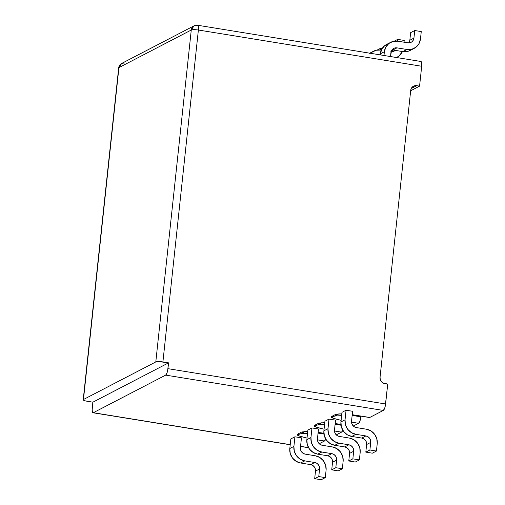 <?xml version="1.0" encoding="UTF-8"?>
<svg xmlns="http://www.w3.org/2000/svg" width="505" height="505" viewBox="0 0 505 505"><rect width="100%" height="100%" fill="white"/><g stroke="black" fill="none" stroke-linecap="round" stroke-linejoin="round"><path stroke-width="0.76" d="M420.608 61.547L421.208 61.635L421.618 62.563L421.688 66.256L198.383 30.022L162.913 361.94L168.569 362.855L92.876 402.188L168.569 362.855L167.591 370.866L167.035 372.867L165.672 375.12L93.337 412.705A5.719 1.547 99.2 0 1 93.015 412.768A5.719 1.547 99.2 0 1 92.251 407.996L92.876 402.188L87.22 401.267A5.719 1.086 6.1 0 1 83.211 399.79A5.719 1.086 6.1 0 1 83.464 399.512L155.799 361.927L191.269 30.016L118.934 67.601L83.464 399.512L155.799 361.927L158.576 361.567L168.569 362.855L167.944 368.663L385.599 403.981L387.72 384.103L382.859 382.878L381.224 381.382L380.24 379.381L380.057 377.178L410.704 90.382L380.057 377.178A5.719 5.397 -117.5 0 0 384.898 383.642L387.72 384.103L385.239 406.184L384.684 408.185L383.32 410.432L165.672 375.12L93.337 412.705L290.224 444.652L92.737 412.617L92.15 410.066L92.876 402.188L85.269 400.863L83.237 399.916L118.934 67.601A5.719 1.086 -173.9 0 0 118.681 67.878L121.73 63.409L124.969 62.898M410.666 90.761L419.567 86.14L416.739 85.68L411.228 88.539L416.739 85.68L419.567 86.14L410.666 90.761M380.461 49.995L380.65 48.24L382.159 48.486L380.65 48.24L377.21 50.027L380.65 48.24L380.461 49.995M194.071 25.818L191.269 30.016A5.719 5.397 -117.5 0 1 194.071 25.818L121.73 63.409A5.719 5.397 62.5 0 0 118.934 67.601L191.269 30.016C192.613 29.536 194.98 29.542 198.383 30.022L421.688 66.256L419.567 86.14L421.688 66.256A5.719 1.547 -80.8 0 0 420.93 61.484L197.625 25.25A5.719 1.547 99.2 0 1 198.383 30.022A5.719 1.086 -173.9 0 0 191.269 30.016L155.799 361.927A5.719 1.086 6.1 0 1 162.913 361.94L198.383 30.022C198.648 26.683 198.288 25.111 197.303 25.313A5.719 1.547 99.2 0 1 197.625 25.25L194.071 25.818A5.719 5.397 -117.5 0 1 197.303 25.313M410.704 90.382L411.348 88.312L412.718 86.69L414.611 85.768L416.739 85.68A5.719 5.397 -117.5 0 0 413.507 86.185A5.719 5.397 -117.5 0 0 410.704 90.382M404.025 42.193L404.215 40.438L404.025 42.193M370.708 53.334L371.844 52.318L376.086 50.254L380.846 50.052A12.814 12.095 -117.5 0 0 373.599 51.194A12.814 12.095 -117.5 0 0 370.708 53.334M390.851 51.68L392.972 51.592L395.213 50.374A5.719 5.397 -117.5 0 1 394.083 51.169A5.719 5.397 -117.5 0 1 391.085 51.712M397.504 41.139L397.694 39.384L404.215 40.438L397.694 39.384L394.253 41.17L397.694 39.384L397.504 41.139M396.539 57.526L397.157 57.204A12.814 12.095 -117.5 0 0 402.434 51.542L398.918 56.074L396.507 57.52M371.661 52.463L369.774 53.183M391.785 51.744A5.719 5.397 62.5 0 0 392.631 49.957L392.145 51.175M389.033 43.518L384.797 45.589L381.723 49.219L380.177 54.875L380.284 53.858L384.381 51.731L385.814 47.091L388.888 43.462L393.13 41.397L397.889 41.195L407.895 42.824L410.016 42.736L411.91 41.808L413.286 40.192L413.923 38.121L414.738 30.527L421.258 31.581L420.469 38.954L421.258 31.581L414.738 30.527L413.923 38.121L409.833 40.248L409.189 42.319M414.201 48.347A12.814 12.095 -117.5 0 1 406.961 49.484L396.955 47.861L406.961 49.484L402.864 51.611A12.814 12.095 62.5 0 0 410.11 50.475L414.201 48.347A12.814 12.095 -117.5 0 0 420.469 38.954L419.036 43.588L415.962 47.217L411.72 49.288L406.961 49.484L402.864 51.611L392.865 49.989L402.864 51.611L407.63 51.415L410.306 50.374M410.641 32.655L409.833 40.248L410.641 32.655L414.738 30.527L410.641 32.655M396.955 47.861L394.834 47.95L392.94 48.878L391.564 50.494L390.498 56.547L390.927 52.564A5.719 5.397 -117.5 0 1 393.723 48.373A5.719 5.397 -117.5 0 1 396.955 47.861L392.865 49.989L396.955 47.861M383.977 55.487L384.381 51.731L383.977 55.487M408.829 42.887A5.719 5.397 62.5 0 0 409.833 40.248L413.923 38.121A5.719 5.397 -117.5 0 1 411.127 42.313A5.719 5.397 -117.5 0 1 407.895 42.824L397.889 41.195A12.814 12.095 -117.5 0 0 390.649 42.338A12.814 12.095 -117.5 0 0 384.381 51.731L380.284 53.858A12.814 12.095 62.5 0 1 386.552 44.465L390.649 42.338M392.865 49.989A5.719 5.397 62.5 0 0 391.93 49.919M397.157 57.204A12.814 12.095 -117.5 0 1 396.501 57.52M300.551 446.332L308.517 447.626L300.551 446.332M319.236 443.731L324.507 440.998L317.43 439.849L324.507 440.998L319.236 443.731M307.027 438.069L300.26 436.396L297.432 435.19L297.344 434.3L301.839 431.964L307.728 431.51L301.839 431.964L297.344 434.3L298.79 435.872L307.027 438.062M318.137 432.413L323.263 433.151A5.719 1.547 99.2 0 1 322.947 433.214A5.719 1.547 99.2 0 1 322.663 433.056A5.719 1.547 -80.8 0 0 322.922 433.214A5.719 1.547 -80.8 0 0 323.263 433.151L318.137 432.413M336.286 434.874L341.55 432.141L334.474 430.992L341.55 432.141L336.286 434.874M324.071 429.212L317.31 427.539L314.476 426.334L314.388 425.444L318.882 423.108L324.772 422.653L318.882 423.108L314.388 425.444A5.719 5.397 62.5 0 0 317.62 424.939A5.719 5.397 -117.5 0 1 314.388 425.444L315.833 427.015L324.071 429.206M335.181 423.556L340.313 424.295A5.719 1.547 99.2 0 1 339.991 424.358A5.719 1.547 99.2 0 1 339.707 424.2A5.719 1.547 -80.8 0 0 339.972 424.358A5.719 1.547 -80.8 0 0 340.313 424.295L335.181 423.556M353.33 426.018L358.594 423.285L351.518 422.136L358.594 423.285L353.33 426.018M341.816 413.803L335.926 414.251L331.431 416.587L332.877 418.159L341.115 420.349L334.354 418.683L331.52 417.477L331.431 416.587L335.926 414.251L341.816 413.797M352.212 414.801L357.035 415.501A5.719 1.547 99.2 0 1 356.751 415.344A5.719 1.547 -80.8 0 0 357.016 415.501A5.719 1.547 -80.8 0 0 357.357 415.438A5.719 1.547 99.2 0 1 357.035 415.501L369.483 417.521A5.719 1.547 -80.8 0 0 369.799 417.458L352.225 414.7L369.799 417.458L383.32 410.432L369.799 417.458L369.205 417.37M290.842 438.921L294.933 436.793L301.453 437.854L300.406 447.676L300.589 449.886L301.573 451.887L303.208 453.383L305.247 454.147L315.246 455.769L319.804 457.479L323.465 460.831L325.668 465.313L326.085 470.25L325.296 477.623L318.775 476.562L319.589 468.968L319.4 466.765L318.415 464.764L316.78 463.268L314.748 462.504L304.749 460.882L300.191 459.171L296.53 455.819L294.32 451.337L293.904 446.395L294.933 436.793L301.453 437.854L300.406 447.676A5.719 5.397 -117.5 0 0 305.247 454.147L315.246 455.769A12.814 12.095 -117.5 0 1 326.085 470.25L325.296 477.623L318.775 476.562L314.684 478.69L321.205 479.75L325.296 477.623L321.205 479.75L314.684 478.69L315.492 471.096L314.684 478.69L318.775 476.562L319.589 468.968L315.492 471.096L319.589 468.968A5.719 5.397 -117.5 0 0 314.748 462.504L310.657 464.632L312.69 465.395L314.325 466.891L315.309 468.892L315.492 471.096A5.719 5.397 62.5 0 0 310.657 464.632L300.652 463.009L310.657 464.632L314.748 462.504L304.749 460.882A12.814 12.095 -117.5 0 1 293.904 446.395L289.813 448.522L290.23 453.458L292.433 457.947L296.094 461.299L300.652 463.009L304.749 460.882L300.652 463.009A12.814 12.095 62.5 0 1 289.813 448.522L290.842 438.921L289.813 448.522L293.904 446.395L294.933 436.793L290.842 438.921M307.886 430.064L311.976 427.937L318.497 428.998L317.449 438.82L317.632 441.029L318.617 443.03L320.252 444.526L322.291 445.29L332.29 446.912L336.848 448.623L340.509 451.975L342.718 456.457L343.129 461.393L342.346 468.766L343.129 461.393A12.814 12.095 -117.5 0 0 332.29 446.912L322.291 445.29A5.719 5.397 -117.5 0 1 317.449 438.82L318.497 428.998L311.976 427.937L310.954 437.538L306.857 439.666L307.274 444.602L309.477 449.09L313.138 452.442L317.695 454.153L327.701 455.775L329.733 456.539L331.368 458.035L332.353 460.036L332.536 462.239L331.728 469.833L338.249 470.894L342.346 468.766L335.819 467.706L336.633 460.112L336.444 457.909L335.459 455.908L333.83 454.412L331.791 453.648L321.792 452.026L317.235 450.315L313.573 446.963L311.364 442.481L310.954 437.538L311.976 427.937L307.886 430.064L306.857 439.666L307.886 430.064M346.064 410.224L352.591 411.285L351.537 421.107L351.726 423.316L352.711 425.317L354.346 426.813L356.378 427.577L366.377 429.199L370.935 430.904L374.596 434.262L376.806 438.744L377.222 443.68L376.433 451.053L377.222 443.68A12.814 12.095 -117.5 0 0 366.377 429.199L356.378 427.577A5.719 5.397 -117.5 0 1 351.537 421.107L352.591 411.285L346.064 410.224L345.041 419.825L346.064 410.224L341.973 412.351L340.944 421.953L341.361 426.889L343.57 431.377L347.225 434.729L351.783 436.44L361.788 438.062L363.821 438.826L365.456 440.322L366.441 442.323L366.63 444.526L365.816 452.12L372.337 453.181L376.433 451.053L369.906 449.993L370.72 442.399L370.537 440.196L369.553 438.195L367.918 436.699L365.879 435.935L355.88 434.313L351.322 432.602L347.661 429.25L345.458 424.768L345.041 419.825L340.944 421.953L341.973 412.351L346.064 410.224M329.02 419.081L335.547 420.141L334.493 429.963L334.682 432.173L335.667 434.174L337.296 435.67L339.335 436.434L349.334 438.056L353.891 439.767L357.553 443.119L359.762 447.6L360.172 452.537L359.39 459.91L360.172 452.537A12.814 12.095 -117.5 0 0 349.334 438.056L339.335 436.434A5.719 5.397 -117.5 0 1 334.493 429.963L335.547 420.141L329.02 419.081L327.998 428.682L329.02 419.081L324.93 421.208L329.02 419.081M325.87 438.744L324.507 440.998A5.719 1.547 -80.8 0 0 325.744 439.079M342.914 429.888L341.55 432.141A5.719 1.547 -80.8 0 0 342.788 430.222M341.008 425.229L335.105 424.269L341.008 425.229M323.964 434.085L318.062 433.126L323.964 434.085M300.715 433.719L300.576 433.795A5.719 5.397 -117.5 0 1 297.344 434.3A5.719 5.397 62.5 0 0 300.576 433.795A5.719 5.397 -117.5 0 0 300.734 433.707L307.532 433.366L300.683 433.738M304.452 431.731A5.719 5.397 -117.5 0 1 301.839 431.964A5.719 5.397 62.5 0 0 304.452 431.731M321.496 422.874A5.719 5.397 -117.5 0 1 318.882 423.108A5.719 5.397 62.5 0 0 321.496 422.874M324.759 422.78L321.376 422.893L322.114 422.603L317.62 424.939A5.719 5.397 -117.5 0 0 317.778 424.85L324.576 424.509L317.727 424.882M331.728 469.833L335.819 467.706L342.346 468.766L338.249 470.894L331.728 469.833L332.536 462.239L336.633 460.112L335.819 467.706L331.728 469.833M317.695 454.153L321.792 452.026L331.791 453.648L327.701 455.775L317.695 454.153L321.792 452.026A12.814 12.095 -117.5 0 1 310.954 437.538L306.857 439.666A12.814 12.095 62.5 0 0 317.695 454.153M332.536 462.239A5.719 5.397 62.5 0 0 327.701 455.775L331.791 453.648A5.719 5.397 -117.5 0 1 336.633 460.112L332.536 462.239M360.942 416.139L359.958 421.031L358.594 423.285A5.719 1.547 -80.8 0 0 360.867 416.827L352.149 415.413L360.867 416.827L360.942 416.139M335.926 414.251A5.719 5.397 62.5 0 0 338.539 414.018A5.719 5.397 -117.5 0 1 335.926 414.251M331.431 416.587A5.719 5.397 62.5 0 0 334.663 416.082A5.719 5.397 -117.5 0 1 331.431 416.587M334.802 416.006L334.663 416.082A5.719 5.397 -117.5 0 0 334.821 415.994L341.62 415.653L334.771 416.025M355.293 462.037L359.39 459.91L352.862 458.849L353.677 451.255L353.487 449.052L352.503 447.051L350.874 445.555L348.835 444.791L338.836 443.169L334.278 441.458L330.617 438.106L328.408 433.625L327.998 428.682L323.901 430.809L324.93 421.208L323.901 430.809L324.317 435.746L326.52 440.234L330.182 443.586L334.739 445.296L344.745 446.919L346.777 447.683L348.412 449.179L349.397 451.18L349.58 453.383L348.772 460.977L355.293 462.037L348.772 460.977L352.862 458.849L359.39 459.91L355.293 462.037M369.906 449.993L365.816 452.12L372.337 453.181L376.433 451.053L369.906 449.993L365.816 452.12L366.63 444.526L370.72 442.399L369.906 449.993M365.879 435.935L361.788 438.062L351.783 436.44L355.88 434.313L365.879 435.935A5.719 5.397 -117.5 0 1 370.72 442.399L366.63 444.526A5.719 5.397 62.5 0 0 361.788 438.062L365.879 435.935M348.835 444.791L344.745 446.919L334.739 445.296L338.836 443.169L348.835 444.791A5.719 5.397 -117.5 0 1 353.677 451.255L352.862 458.849L348.772 460.977L349.58 453.383L353.677 451.255L349.58 453.383A5.719 5.397 62.5 0 0 344.745 446.919L348.835 444.791M351.783 436.44L355.88 434.313A12.814 12.095 -117.5 0 1 345.041 419.825L340.944 421.953A12.814 12.095 62.5 0 0 351.783 436.44M334.739 445.296L338.836 443.169A12.814 12.095 -117.5 0 1 327.998 428.682L323.901 430.809A12.814 12.095 62.5 0 0 334.739 445.296M385.599 403.981L167.944 368.663A5.719 1.547 99.2 0 1 165.672 375.12L383.32 410.432A5.719 1.547 -80.8 0 0 385.599 403.981M369.508 53.322L373.599 51.194M318.125 432.514L323.882 433.366M307.715 431.636L304.332 431.75L305.07 431.459L300.576 433.795M341.803 413.923L338.419 414.037L339.164 413.747L334.663 416.082M335.168 423.657L340.925 424.509M308.593 447.746L300.538 446.439M290.217 444.766L93.015 412.768M121.73 63.409C119.95 64.419 118.934 65.909 118.681 67.878L83.211 399.79"/></g></svg>
